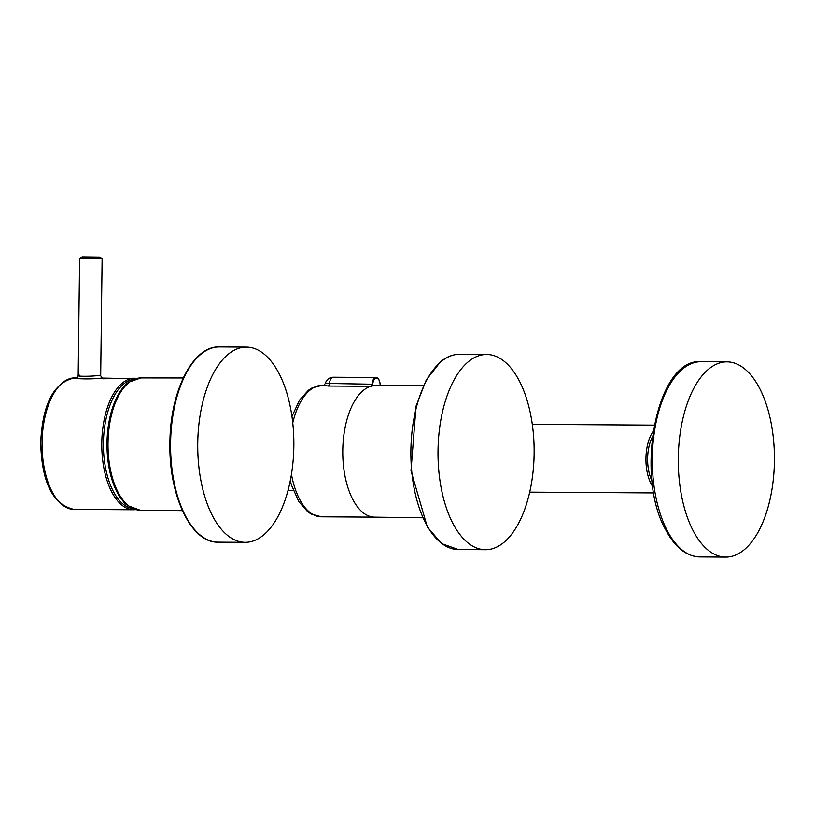 <?xml version="1.0" encoding="UTF-8"?>
<svg xmlns="http://www.w3.org/2000/svg" width="814" height="814" viewBox="0 0 814 814"><rect width="100%" height="100%" fill="white"/><g stroke="black" fill="none" stroke-linecap="round" stroke-linejoin="round"><path stroke-width="1.22" d="M123.341 502.014A77.015 77.015 0 0 0 127.788 505.657A65.73 32.367 -89.6 0 1 127.788 505.657A65.73 32.367 -89.6 0 1 126.221 504.375A65.73 32.367 -89.6 0 1 107.021 442.114A65.73 32.367 -89.6 0 1 128.571 382.295L140.914 377.93A66.127 32.56 90.4 0 0 108.761 430.626A66.127 32.56 90.4 0 0 127.36 504.741A66.127 32.56 90.4 0 0 140.079 510.175L182.397 510.653M293.844 446.194A97.619 48.067 90.4 0 0 246.408 347.1A97.619 48.067 90.4 0 0 197.741 443.243A97.619 48.067 90.4 0 0 245.177 542.327A97.619 48.067 90.4 0 0 293.844 446.194M504.008 542.307A97.619 48.067 90.4 0 0 533.323 433.231A97.619 48.067 90.4 0 0 486.68 354.487A97.619 48.067 90.4 0 0 468.131 361.894A97.619 48.067 90.4 0 0 438.817 470.97A97.619 48.067 90.4 0 0 485.459 549.715A97.619 48.067 90.4 0 0 504.008 542.307M291.453 474.318A65.761 32.377 90.4 0 0 321.438 516.819L375.091 517.155A65.761 32.377 -89.6 0 1 374.735 517.155A65.761 32.377 -89.6 0 1 342.775 450.407A65.761 32.377 -89.6 0 1 370.889 386.304L328.215 386.039L323.463 385.327M328.215 386.039A2.707 1.333 90.4 0 0 329.355 383.862A8.13 4.009 -89.6 0 1 333.333 377.238A8.13 8.13 0 0 0 325.386 383.404L372.751 384.228A3.256 1.597 -89.6 0 1 371.398 386.843M132.794 508.608A64.733 31.878 -89.6 0 1 103.429 443.04A64.733 31.878 -89.6 0 1 133.608 379.405M74.033 509.391C52.818 504.68 41.707 482.427 40.7 442.653C42.572 403.693 53.958 382.102 74.857 377.879A65.761 32.377 90.4 0 0 42.074 442.643A65.761 32.377 90.4 0 0 74.033 509.391L133.74 509.768A65.761 32.377 -89.6 0 1 101.791 443.019A65.761 32.377 -89.6 0 1 134.575 378.256L102.564 378.785L101.913 378.052L103.693 378.144M101.547 378.052C89.102 379.945 66.545 378.164 77.381 377.899M79.65 375.203C71.917 376.536 92.593 376.679 99.227 375.325L100.692 375.753L102.269 378.123M653.103 431.43A33.893 16.687 90.4 0 0 645.94 458.567A33.893 16.687 90.4 0 0 652.757 486.619M652.329 437.067A30.505 15.018 90.4 0 0 647.608 458.618A30.505 15.018 90.4 0 0 652.055 480.962M693.406 531.227A97.619 48.067 90.4 0 0 725.732 557.102A97.619 48.067 90.4 0 0 770.919 495.166A97.619 48.067 90.4 0 0 759.289 387.739A97.619 48.067 90.4 0 0 726.963 361.864A97.619 48.067 90.4 0 0 681.776 423.809A97.619 48.067 90.4 0 0 693.406 531.227M170.594 443.07A97.619 48.067 90.4 0 0 218.04 542.165C191.097 543.091 168.691 495.35 169.912 443.07C169.984 391.605 192.776 345.726 219.271 346.927A97.619 48.067 90.4 0 0 170.594 443.07M440.995 361.721A97.619 48.067 90.4 0 0 411.681 470.797A97.619 48.067 90.4 0 0 458.313 549.542L441.687 543.63L427.34 527.024L410.999 470.797L416.066 406.084L426.302 379.863L440.374 361.935C446.448 356.858 452.838 354.314 459.544 354.314A97.619 48.067 90.4 0 0 440.995 361.721M323.494 385.317L322.273 385.307A65.761 32.377 90.4 0 0 292.745 422.853M380.331 385.653A3.256 1.597 -89.6 0 1 380.118 384.452A7.591 3.734 90.4 0 0 376.516 378.052A7.591 3.734 90.4 0 0 372.751 384.228M370.889 386.304A2.707 1.333 90.4 0 0 372.018 384.127A8.13 4.009 -89.6 0 1 375.997 377.513A8.13 4.009 -89.6 0 1 378.418 379.192M99.939 257.204L102.126 258.547L79.619 258.272L78.185 375.478L76.821 377.899M79.619 258.272L82.143 256.898L99.532 257.112L82.275 257M699.775 556.939C686.365 556.318 675.091 547.456 665.964 530.341C634.289 475.814 656.399 357.865 700.996 361.701A97.619 48.067 90.4 0 0 655.809 423.646A97.619 48.067 90.4 0 0 667.449 531.064A97.619 48.067 90.4 0 0 699.775 556.939L725.732 557.102M127.798 505.657L140.079 510.175M140.914 377.93L183.231 377.981M219.271 346.927L246.408 347.1M218.04 542.165L245.177 542.327M459.544 354.314L486.68 354.487M458.313 549.542L485.459 549.715M374.155 517.144L422.558 517.796M373.372 385.653L423.392 385.612M322.273 385.307L312.108 387.891L308.475 390.211L299.491 400.183L291.941 416.514M380.433 385.653L380.189 384.412C379.7 380.097 378.307 377.798 375.997 377.513L333.333 377.238M321.438 516.819L311.314 514.112L307.712 511.752L298.85 501.668L291.483 485.154L290.272 480.871M325.397 383.404L323.809 385.317M133.74 509.768L135.897 509.645M74.857 377.879L76.455 377.889M101.15 378.042L101.913 378.052M118.59 378.398L103.286 378.103M102.126 258.547L100.692 375.753M136.721 378.408L134.575 378.256M287.993 490.618L293.396 490.659M529.721 492.144L653.764 492.928M532.285 424.369L654.191 425.132M700.996 361.701L726.963 361.864"/></g></svg>
